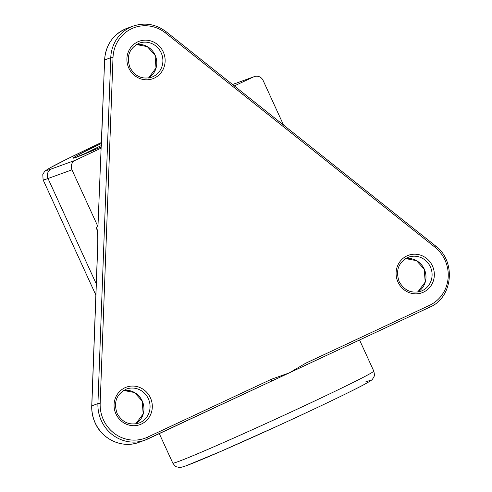 <?xml version="1.0" encoding="UTF-8"?>
<svg xmlns="http://www.w3.org/2000/svg" width="492" height="492" viewBox="0 0 492 492"><rect width="100%" height="100%" fill="white"/><g stroke="black" fill="none" stroke-linecap="round" stroke-linejoin="round"><path stroke-width="0.74" d="M97.773 245.194L97.791 238.798C97.65 231.72 97.065 229.284 97.096 229.604L96.106 227.759L96.469 227.15C97.607 229.475 98.043 235.49 97.773 245.194L91.813 405.82A36.236 34.581 70.1 0 0 95.227 422.929A36.236 34.581 70.1 0 0 138.91 442.351L145.023 440.137A36.236 34.581 -109.9 0 0 147.76 439.005A1.814 0.541 -115.1 0 0 147.772 438.999L271.541 381.134A1.814 0.541 -115.1 0 0 271.553 381.128A1.814 0.541 -115.1 0 0 271.295 379.301L289.284 372.893L305.766 363.188A1.814 0.541 64.9 0 1 306.024 365.015A1.814 0.541 64.9 0 1 306.006 365.021A110.528 2.823 -24.6 0 1 305.778 365.126L429.787 307.149A1.814 0.541 64.9 0 0 429.799 307.143L306.024 365.015M271.566 381.122A110.528 2.823 -24.6 0 0 271.768 381.029L145.023 440.137A36.236 34.581 -109.9 0 1 101.34 420.715A36.236 34.581 -109.9 0 1 97.926 403.6L110.761 57.699L104.575 59.969C105.805 44.594 113.301 34.04 127.047 28.308A36.236 34.581 70.1 0 0 104.648 59.913L97.957 226.609L71.961 169.832L48.019 178.51A110.528 2.823 155.4 0 1 43.105 179.832L95.854 295.046M96.469 227.15L97.957 226.609M271.768 381.029A110.528 2.823 -24.6 0 0 289.284 372.893A110.528 2.823 -24.6 0 0 305.778 365.126M43.105 179.832L42.786 174.562L44.397 171.763L45.781 170.503L49.889 167.938L70.005 157.6L101.512 142.465A103.277 2.638 -24.6 0 0 51.273 168.99L75.215 160.312L101.297 148.061M234.315 85.928L253.835 76.801L232.544 84.519M283.54 125.066L263.115 80.46A7.245 6.919 70.1 0 0 254.382 76.58A7.245 6.919 70.1 0 0 253.835 76.801M75.215 160.312A7.245 6.919 70.1 0 0 71.961 169.832M100.842 148.855L100.921 148.295M101.481 145.146L100.909 148.289M101.395 145.534A72.478 1.851 -24.6 0 0 82.607 154.826M74.009 158.043L101.241 146.93A74.286 1.9 155.4 0 1 76.34 157.268A74.286 1.9 155.4 0 1 101.475 143.424M305.766 363.188L429.547 305.317A34.428 32.853 70.1 0 0 434.823 247.082L165.626 33.038A34.428 32.853 70.1 0 0 131.69 28.684A34.428 32.853 70.1 0 0 113.006 57.638L100.171 403.538A34.428 32.853 70.1 0 0 103.418 419.799A34.428 32.853 70.1 0 0 147.514 437.173L271.295 379.301M147.772 438.999A1.814 0.541 -115.1 0 0 147.514 437.173M148.344 398.741A18.118 17.288 70.1 0 0 126.505 389.031C116.487 394.018 113.351 402.13 117.09 413.366C122.151 422.382 129.408 425.629 138.855 423.102A18.118 17.288 70.1 0 0 148.344 398.741M115.952 413.938A19.932 19.022 -109.9 0 1 124.894 387.764A19.932 19.022 -109.9 0 1 150.423 397.825A19.932 19.022 -109.9 0 1 141.481 423.999A19.932 19.022 -109.9 0 1 115.952 413.938M430.377 266.885A18.118 17.288 70.1 0 0 408.532 257.175C398.52 262.168 395.383 270.28 399.123 281.516C404.184 290.532 411.435 293.773 420.881 291.246A18.118 17.288 70.1 0 0 430.377 266.885M397.985 282.082A19.932 19.022 -109.9 0 1 406.921 255.908A19.932 19.022 -109.9 0 1 432.456 265.969A19.932 19.022 -109.9 0 1 423.514 292.143A19.932 19.022 -109.9 0 1 397.985 282.082M161.179 52.835A18.118 17.288 70.1 0 0 139.334 43.13C129.322 48.118 126.186 56.229 129.925 67.466C134.986 76.481 142.237 79.722 151.684 77.195A18.118 17.288 70.1 0 0 161.179 52.835M128.787 68.037A19.932 19.022 -109.9 0 1 137.723 41.863A19.932 19.022 -109.9 0 1 163.252 51.918A19.932 19.022 -109.9 0 1 154.316 78.093A19.932 19.022 -109.9 0 1 128.787 68.037M135.681 423.901L143.184 413.907L142.151 400.98L134.433 392.511L123.56 390.445A18.118 17.288 -109.9 0 1 142.231 400.955A18.118 17.288 -109.9 0 1 135.694 423.901M136.395 44.538A18.118 17.288 -109.9 0 1 155.066 55.055A18.118 17.288 -109.9 0 1 148.523 77.994M405.599 258.589A18.118 17.288 -109.9 0 1 424.264 269.099A18.118 17.288 -109.9 0 1 417.72 292.045L425.217 282.051L424.184 269.124L416.46 260.655L405.586 258.589M172.797 463.101A110.528 2.823 -24.6 0 0 177.71 461.779A110.528 2.823 -24.6 0 0 289.597 412.696A110.528 2.823 -24.6 0 0 373.785 371.085C375.125 377.044 373.988 375.79 373.428 377.874C371.712 379.584 374.627 378.735 364.178 384.523C350.765 391.755 315.427 408.674 278.164 425.734L221.314 451.195L186.45 465.66C179.814 467.997 180.004 467.351 178.172 467.271C176.228 466.33 176.431 468.015 172.797 463.101L159.291 433.612M96.266 283.884L48.019 178.51A7.245 6.919 70.1 0 1 51.273 168.99M97.699 245.25L91.74 405.875L97.926 403.6L100.171 403.538M113.006 57.638L110.761 57.699A36.236 34.581 -109.9 0 1 133.16 26.094L127.047 28.308M365.618 381.927A103.277 2.638 155.4 0 1 305.341 413.157A103.277 2.638 155.4 0 1 186.997 465.432M97.201 230.133L96.106 227.759M429.547 305.317A1.814 0.541 64.9 0 1 429.799 307.143C453.052 297.549 456.361 261.037 435.445 245.852L434.823 247.082M165.626 33.038L166.247 31.802L435.445 245.852M138.91 442.351C122.625 448.686 102.373 439.682 95.147 422.954C92.674 417.505 91.543 411.816 91.74 405.875M148.516 78L156.019 68.001L154.986 55.073L147.262 46.611L136.389 44.544M359.547 339.99L373.785 371.085M232.519 84.501L254.382 76.58M104.575 59.969L101.413 145.201M166.247 31.802C156.001 24.12 144.974 22.214 133.16 26.094"/></g></svg>
